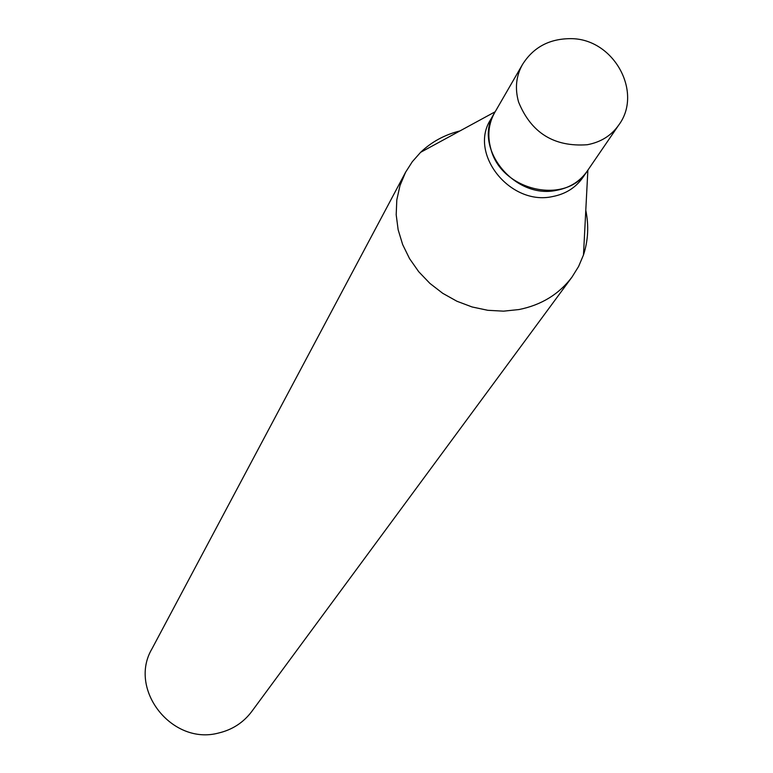 <?xml version="1.0" encoding="UTF-8"?>
<svg xmlns="http://www.w3.org/2000/svg" width="773" height="773" viewBox="0 0 773 773"><rect width="100%" height="100%" fill="white"/><g stroke="black" fill="none" stroke-linecap="round" stroke-linejoin="round"><path stroke-width="1.16" d="M618.642 125.187L587.345 170.93C566.251 205.618 501.165 190.95 490.855 148.87C487.232 135.777 488.507 123.68 494.701 112.578L522.442 64.594C516.064 76.034 514.779 88.518 518.586 102.055C531.196 132.888 554.086 147.112 587.258 144.735C600.776 142.193 611.24 135.681 618.642 125.187C643.368 92.499 613.762 38.37 570.609 38.65C549.294 38.708 533.235 47.356 522.442 64.594M587.229 171.104L587.113 171.268C579.924 181.442 569.807 187.781 556.753 190.284C514.248 199.83 472.139 147.179 494.498 112.926L494.604 112.752M587.113 171.268L582.765 177.616C575.605 187.752 565.536 194.071 552.55 196.564C510.257 206.082 468.38 153.692 490.642 119.593L494.498 112.926M585.789 210.246C588.949 225.648 588.176 240.548 583.48 254.945L578.61 266.453L572.02 277.053L251.669 711.604C243.311 722.658 232.258 729.809 218.488 733.046C171.983 745.607 127.825 689.284 151.981 648.798L405.603 172.215L412.318 161.692L420.599 152.339C431.547 141.874 444.649 134.744 459.906 130.946M572.02 277.053C559.043 294.204 541.361 305.045 518.973 309.548L503.532 311.161L487.763 310.292L472.09 306.968L456.94 301.257L442.745 293.325L429.885 283.382L418.724 271.719L409.555 258.646L402.636 244.529L398.143 229.755L396.191 214.739L396.81 199.878L399.989 185.578L405.603 172.215M495.174 111.766L420.599 152.339M587.866 170.157L583.48 254.945"/></g></svg>

